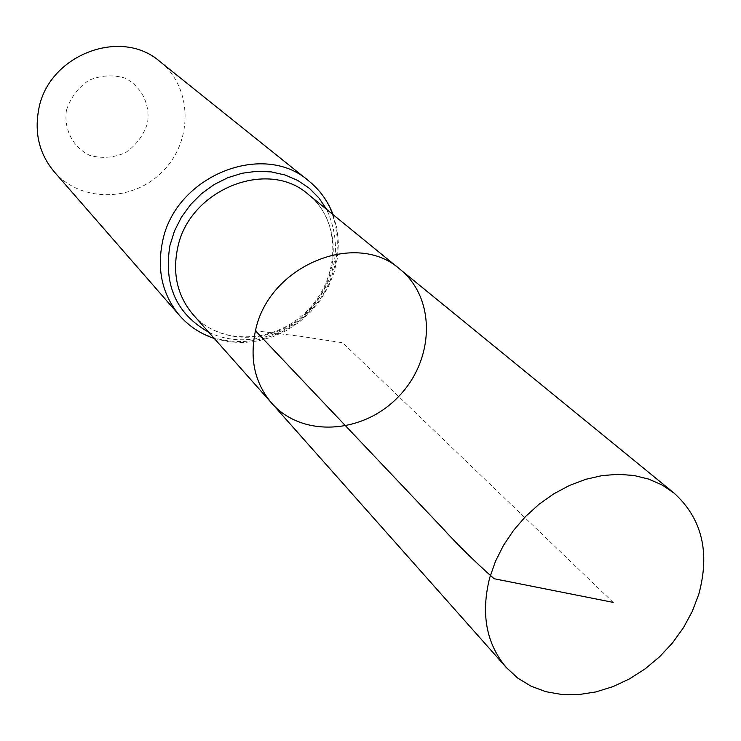 <?xml version="1.0" encoding="UTF-8"?>
<svg xmlns="http://www.w3.org/2000/svg" width="741" height="741" viewBox="0 0 741 741"><rect width="100%" height="100%" fill="white"/><g stroke="black" fill="none" stroke-linecap="round" stroke-linejoin="round"><path stroke-width="0.56" stroke-dasharray="3.71 2.78" d="M66.421 110.335C63.689 129.536 72.942 147.274 89.67 155.351C101.693 158.685 113.623 157.796 125.47 152.692C136.112 145.282 143.458 135.473 147.496 123.256C150.414 104.37 141.614 86.549 124.97 78.101C112.91 74.535 100.832 75.295 88.753 80.38C77.879 87.901 70.432 97.886 66.421 110.335M54.139 171.68C81.102 203.015 133.926 201.987 163.391 170.708C193.429 139.984 192.28 87.16 159.871 61.512M271.715 403.197C302.245 437.977 363.266 433.985 398.649 396.491C434.652 359.598 436.134 298.466 400.131 269.391M613.168 602.377L342.648 342.75L300.624 336.331L255.46 330.773M193.151 314.666C221.327 346.788 276.995 344.056 308.84 310.303C341.258 277.097 341.703 221.364 308.441 194.531C340.61 219.947 341.277 275.717 308.182 309.682C275.615 344.139 219.873 345.76 193.151 314.666M179.618 315.592C211.176 352.225 274.077 349.372 309.923 311.35C346.445 273.966 346.714 211 308.812 180.971M208.74 332.227C240.464 347.844 282.886 338.526 309.386 310.822C336.886 278.727 342.629 244.919 326.633 209.388M214.279 338.47L228.497 341.796L243.215 342.62L258.016 340.971L272.512 336.933L286.341 330.625L299.142 322.224L310.572 311.97L320.353 300.124L328.217 286.989L333.959 272.91L337.396 258.257L338.433 243.4L336.998 228.737L333.098 214.668"/><path stroke-width="1.11" d="M271.715 403.197L193.151 314.666C177.581 296.27 172.366 274.235 177.525 248.559C188.575 189.742 267.825 157.824 308.441 194.531L400.131 269.391C356.217 229.534 268.446 265.815 255.46 330.773C249.439 359.126 254.858 383.264 271.715 403.197C302.245 437.977 363.266 433.985 398.649 396.491C434.652 359.598 436.134 298.466 400.131 269.391C356.217 229.534 268.446 265.815 255.46 330.773C249.439 359.126 254.858 383.264 271.715 403.197L506.409 667.632L517.802 678.135L531.112 686.222L545.96 691.714L561.974 694.521L578.74 694.586L595.847 691.937L612.89 686.666L629.442 678.913L645.133 668.873L659.573 656.795L672.448 642.975L683.434 627.729L692.261 611.418L698.735 594.421C710.248 552.267 701.996 518.468 673.986 493.015L662.046 484.966L648.588 479.066L633.898 475.481L618.281 474.305L602.09 475.592L585.686 479.334L569.458 485.457L553.768 493.839L538.994 504.297L525.471 516.579L513.532 530.417L503.435 545.478L495.423 561.419L489.671 577.85C480.696 613.844 486.272 643.772 506.409 667.632M333.098 214.668C328.013 201.246 319.917 190.011 308.812 180.971L159.871 61.512C120.663 26.963 47.748 55.399 38.625 109.909C34.345 133.547 39.514 154.137 54.139 171.68L179.618 315.592C189.103 326.318 200.663 333.941 214.279 338.47M255.46 330.773L442.599 528.194C457.808 544.959 474.99 561.798 494.117 578.73L613.168 602.377M308.812 180.971C263.064 140.373 174.7 176.265 162.464 242.029C156.796 270.521 162.511 295.048 179.618 315.592M326.633 209.388L318.973 198.004L309.303 188.279L297.901 180.535L285.081 175.006L271.234 171.884L256.757 171.291L242.103 173.255L227.719 177.738L214.047 184.611L201.533 193.67L190.557 204.636L181.462 217.159L174.533 230.849L169.976 245.29C163.428 284.97 176.358 313.952 208.74 332.227M400.131 269.391L673.986 493.015"/></g></svg>
